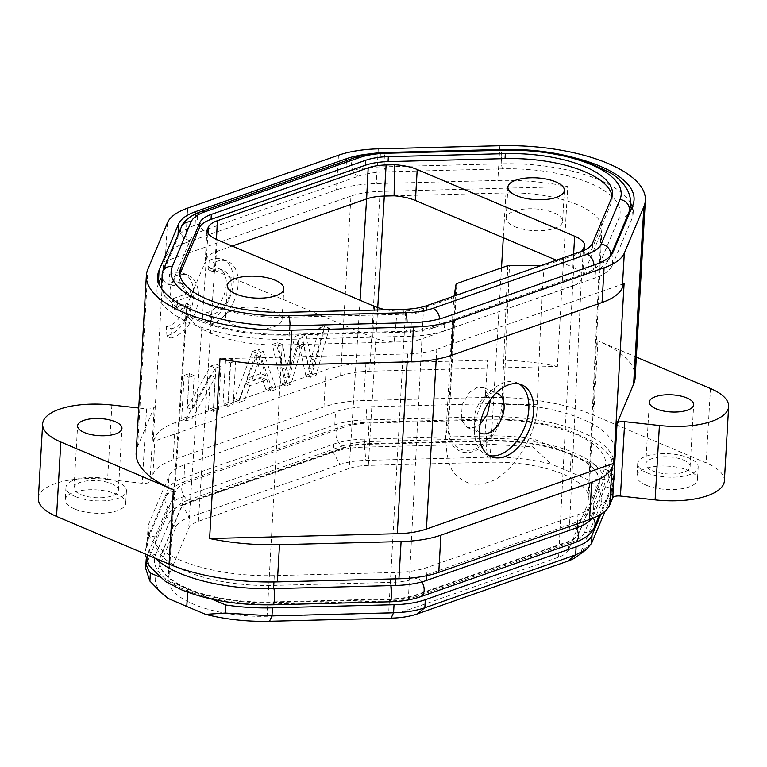 <?xml version="1.0" encoding="UTF-8"?>
<svg xmlns="http://www.w3.org/2000/svg" width="767" height="767" viewBox="0 0 767 767"><rect width="100%" height="100%" fill="white"/><g stroke="black" fill="none" stroke-linecap="round" stroke-linejoin="round"><path stroke-width="0.58" stroke-dasharray="3.83 2.88" d="M329.302 328.209L316.052 375.37L310.587 377.287L303.003 342.561L291 384.162L285.832 385.974L277.223 346.463L282.611 344.575L288.833 378.965L299.935 338.506L306.407 336.234L313.78 370.221L323.808 330.136L329.302 328.209L324.47 326.157L311.22 373.328L316.052 375.37M311.22 373.328L305.755 375.245L310.587 377.287M305.755 375.245L298.171 340.519L303.003 342.561M298.171 340.519L286.168 382.11L291 384.162M286.168 382.11L281 383.922L285.832 385.974M281 383.922L272.4 344.421L277.223 346.463M272.4 344.421L277.788 342.533L282.611 344.575M277.788 342.533L284.001 376.923L288.833 378.965M284.001 376.923L295.113 336.454L299.935 338.506M295.113 336.454L301.575 334.191L306.407 336.234M301.575 334.191L308.957 368.17L313.78 370.221M308.957 368.17L318.976 328.084L323.808 330.136M318.976 328.084L324.47 326.157M251.892 380.413L265.622 375.6L260.195 356.904L251.892 380.413L247.06 378.371L260.79 373.558L265.622 375.6M260.79 373.558L255.373 354.862L260.195 356.904M263.225 351.372L276.283 389.32L270.588 391.314L266.897 379.732L249.965 385.667L244.481 400.47L238.374 402.608L257.444 353.405L263.225 351.372L258.402 349.33L271.451 387.277L276.283 389.32M271.451 387.277L265.765 389.272L270.588 391.314M265.765 389.272L262.065 377.69L266.897 379.732M262.065 377.69L245.133 383.625L249.965 385.667M245.133 383.625L239.649 398.428L244.481 400.47M239.649 398.428L233.552 400.566L238.374 402.608M233.552 400.566L252.621 351.353L257.444 353.405M252.621 351.353L258.402 349.33M255.373 354.862L247.06 378.371M235.69 361.027L233.187 404.43L227.818 406.309L230.321 362.916L235.69 361.027L230.857 358.985L228.355 402.387L233.187 404.43M228.355 402.387L222.996 404.267L227.818 406.309M222.996 404.267L225.498 360.864L230.321 362.916M225.498 360.864L230.857 358.985M220.934 366.204L218.432 409.607L213.293 411.409L215.259 377.297L192.028 418.868L186.525 420.795L189.027 377.393L194.166 375.59L192.201 409.664L215.431 368.131L220.934 366.204L216.102 364.162L213.6 407.555L218.432 409.607M213.6 407.555L208.461 409.357L213.293 411.409M208.461 409.357L210.436 375.255L215.259 377.297M210.436 375.255L187.196 416.817L192.028 418.868M187.196 416.817L181.693 418.744L186.525 420.795M181.693 418.744L184.195 375.351L189.027 377.393M184.195 375.351L189.334 373.548L194.166 375.59M189.334 373.548L187.369 407.622L192.201 409.664M187.369 407.622L210.609 366.089L215.431 368.131M210.609 366.089L216.102 364.162M343.769 427.334L189.497 481.436A51.83 20 -176.7 0 0 175.566 491.522L156.775 536.133A98.953 38.187 -176.7 0 0 185.624 571.051A98.953 38.187 -176.7 0 0 273.081 585.413L390.067 582.412A51.83 20 -176.7 0 0 417.44 578.021L571.712 523.928A51.83 20 -176.7 0 0 585.643 513.832L604.434 469.231A98.953 38.187 -176.7 0 0 488.128 419.942L371.142 422.943A51.83 20 -176.7 0 0 343.769 427.334A10.096 6.836 70.7 0 0 339.886 427.104L185.614 481.206A10.096 6.836 70.7 0 1 189.497 481.436M599.458 482.031A92.893 35.848 3.3 0 1 598.318 486.834L578.788 533.199A45.771 17.66 3.3 0 1 566.487 542.116L415.695 594.991A45.771 17.66 3.3 0 1 391.515 598.874L269.926 601.99A92.893 35.848 3.3 0 1 187.819 588.5A92.893 35.848 3.3 0 1 159.603 560.533A92.893 35.848 3.3 0 1 160.744 555.72L180.274 509.355A45.771 17.66 3.3 0 1 192.575 500.448L343.376 447.564A45.771 17.66 3.3 0 1 367.546 443.69L489.135 440.574A92.893 35.848 3.3 0 1 599.458 482.031L599.42 482.654A92.893 35.848 3.3 0 0 572.364 455.176L570.034 454.189A92.893 35.848 3.3 0 0 489.097 441.188L367.518 444.314A45.771 17.66 3.3 0 0 343.338 448.187L192.536 501.062A45.771 17.66 3.3 0 0 180.235 509.978L160.706 556.343A92.893 35.848 3.3 0 0 159.574 561.147A92.893 35.848 3.3 0 0 186.63 588.625L188.96 589.612A92.893 35.848 3.3 0 0 269.898 602.613L391.477 599.487A45.771 17.66 3.3 0 0 415.656 595.614L566.458 542.729A45.771 17.66 3.3 0 0 578.749 533.822L598.279 487.457A92.893 35.848 3.3 0 0 599.42 482.654M203.974 230.34A51.83 20 -176.7 0 0 190.043 240.426L171.252 285.036A98.953 38.187 -176.7 0 0 200.101 319.954A98.953 38.187 -176.7 0 0 287.558 334.326L404.545 331.325A51.83 20 -176.7 0 0 431.917 326.934L586.189 272.831A51.83 20 -176.7 0 0 600.12 262.745L618.911 218.135A98.953 38.187 -176.7 0 0 502.606 168.845L385.619 171.846A51.83 20 -176.7 0 0 358.247 176.247L203.974 230.34A10.096 6.836 70.7 0 1 197.397 220.618A10.096 6.836 70.7 0 1 201.165 211.51M612.085 196.381A90.199 34.812 -176.7 0 1 612.171 198.874A90.199 34.812 -176.7 0 1 611.069 203.533L592.277 248.144A43.086 16.625 -176.7 0 1 580.696 256.533L426.433 310.625A43.086 16.625 -176.7 0 1 403.672 314.278L286.695 317.279A90.199 34.812 -176.7 0 1 206.965 304.183A90.199 34.812 -176.7 0 1 179.564 277.021A90.199 34.812 -176.7 0 1 179.938 274.557M75.166 496.508A30.297 11.687 -176.7 0 1 65.962 487.381A30.297 11.687 -176.7 0 1 84.715 477.736A30.297 11.687 -176.7 0 1 117.246 481.753A30.297 11.687 -176.7 0 1 126.45 490.87A30.297 11.687 -176.7 0 1 107.696 500.515A30.297 11.687 -176.7 0 1 75.166 496.508M111.637 483.718A22.214 8.571 -176.7 0 1 118.386 490.41A22.214 8.571 -176.7 0 1 104.638 497.486A22.214 8.571 -176.7 0 1 80.775 494.533A22.214 8.571 -176.7 0 1 74.035 487.85A22.214 8.571 -176.7 0 1 87.783 480.775A22.214 8.571 -176.7 0 1 111.637 483.718M74.447 508.904A30.297 11.687 -176.7 0 1 65.253 499.787A30.297 11.687 -176.7 0 1 84.006 490.132A30.297 11.687 -176.7 0 1 116.536 494.149A30.297 11.687 -176.7 0 1 125.73 503.267A30.297 11.687 -176.7 0 1 106.987 512.922A30.297 11.687 -176.7 0 1 74.447 508.904M646.888 472.769A30.297 11.687 -176.7 0 1 637.693 463.651A30.297 11.687 -176.7 0 1 656.447 454.006A30.297 11.687 -176.7 0 1 688.977 458.014A30.297 11.687 -176.7 0 1 698.171 467.141A30.297 11.687 -176.7 0 1 679.428 476.786A30.297 11.687 -176.7 0 1 646.888 472.769M683.359 459.979A22.214 8.571 -176.7 0 1 690.108 466.672A22.214 8.571 -176.7 0 1 676.36 473.747A22.214 8.571 -176.7 0 1 652.506 470.804A22.214 8.571 -176.7 0 1 645.756 464.112A22.214 8.571 -176.7 0 1 659.505 457.036A22.214 8.571 -176.7 0 1 683.359 459.979M646.178 485.175A30.297 11.687 -176.7 0 1 636.974 476.048A30.297 11.687 -176.7 0 1 655.727 466.403A30.297 11.687 -176.7 0 1 688.258 470.42A30.297 11.687 -176.7 0 1 697.462 479.538A30.297 11.687 -176.7 0 1 678.709 489.183A30.297 11.687 -176.7 0 1 646.178 485.175M206.908 230.551L205.211 262.046L206.774 258.345A33.662 12.991 -176.7 0 1 215.815 251.797L232.161 246.063M394.094 195.815L505.98 192.948A80.775 31.169 -176.7 0 1 601.913 228.882A80.775 31.169 -176.7 0 1 600.916 233.178L582.949 275.842A33.662 12.991 3.3 0 0 572.863 267.213L556.343 260.214M514.715 226.639A28.274 10.911 3.3 0 0 545.078 230.388A28.274 10.911 3.3 0 0 562.585 221.385A28.274 10.911 3.3 0 0 553.995 212.871A28.274 10.911 3.3 0 0 523.631 209.123A28.274 10.911 3.3 0 0 506.134 218.125A28.274 10.911 3.3 0 0 514.715 226.639M215.297 270.674L372.733 337.394A33.662 12.991 3.3 0 0 394.065 342.072L282.189 344.949A80.775 31.169 -176.7 0 1 210.791 333.223A80.775 31.169 -176.7 0 1 186.256 308.775A80.775 31.169 -176.7 0 1 187.244 304.71L205.211 262.046A33.662 12.991 3.3 0 0 215.297 270.674L217.09 239.678M234.165 325.016A28.274 10.911 3.3 0 0 264.529 328.765A28.274 10.911 3.3 0 0 282.035 319.762A28.274 10.911 3.3 0 0 273.445 311.249A28.274 10.911 3.3 0 0 243.081 307.5A28.274 10.911 3.3 0 0 225.584 316.503A28.274 10.911 3.3 0 0 234.165 325.016M581.242 251.48A33.949 13.106 -176.7 0 1 574.349 255.181L544.071 265.804L541.838 296.791L537.188 404.688C537.974 434.122 510.975 476.949 488.349 482.155C476.317 486.451 465.79 484.236 456.758 475.521C449.98 470.775 446.308 457.851 445.732 436.759L453.815 297.452L423.547 308.066A33.949 13.106 -176.7 0 1 405.618 310.942L397.124 311.162A33.662 12.991 -176.7 0 1 386.031 309.782M397.124 311.162L394.065 342.072L403.768 341.823L405.618 310.942M452.06 328.276L421.543 338.976A33.662 12.991 -176.7 0 1 403.768 341.823L388.668 613.13A36.222 13.979 3.3 0 0 407.795 610.062L558.597 557.187A36.222 13.979 3.3 0 0 568.328 550.14L587.858 503.775L600.916 233.178M454.045 296.081L453.815 297.452M544.071 265.804L540.534 265.756M584.828 245.335L582.949 275.842L581.386 279.543A33.662 12.991 -176.7 0 1 572.345 286.091L541.838 296.791M456.068 284.135L447.928 423.787C448.254 436.682 450.488 444.524 454.63 447.334C459.817 452.559 466.211 453.901 473.805 451.36C481.417 448.57 488.186 442.617 494.111 433.489C498.675 427.65 501.81 417.929 503.497 404.305L509.48 265.411M537.188 404.688L501.819 404.554C501.388 423.346 487.726 445.071 473.44 449.577C457.276 453.134 449.021 444.342 448.676 423.192L447.928 423.787L445.732 436.759M490.516 399.569L483.852 387.757L476.575 387.738L469.509 392.455L462.271 404.458L461.235 419.674L467.276 427.516L474.562 427.535L480.132 424.209M479.346 432.473A21.543 13.499 -67 0 1 474.159 420.939A21.543 13.499 -67 0 1 484.14 397.373A21.543 13.499 -67 0 1 490.295 393.557A21.543 13.499 -67 0 1 496.038 393.078M488.982 455.483A39.04 24.477 -67 0 1 486.479 454.658A39.04 24.477 -67 0 1 474.533 432.387A39.04 24.477 -67 0 1 492.635 389.674A39.04 24.477 -67 0 1 503.785 382.752A39.04 24.477 -67 0 1 516.939 382.762A39.04 24.477 -67 0 1 519.269 383.999M436.212 359.292L436.787 349.244A55.195 21.303 -176.7 0 1 407.632 353.923L219.985 358.735M436.787 349.244L624.108 283.56M369.886 153.879A64.083 24.726 -176.7 0 1 380.422 153.237L502.002 150.121A111.196 42.914 -176.7 0 1 576.583 158.328M185.691 242.823A75.396 29.098 3.3 0 0 165.423 257.491L163.62 261.777L153.256 441.571L340.577 375.888A55.195 21.303 -176.7 0 1 369.732 371.209L557.388 366.396L567.753 186.602A122.519 47.276 3.3 0 0 497.86 180.446L376.281 183.562A75.396 29.098 3.3 0 0 336.454 189.948L185.691 242.823L187.666 208.106M340.577 375.888L350.95 196.093A55.195 21.303 -176.7 0 1 380.096 191.414L567.753 186.602M350.95 196.093L163.62 261.777M178.04 234.894L177.906 237.665L160.648 278.642M158.74 283.176L158.376 284.039A111.071 42.866 3.3 0 0 157.005 289.945A111.071 42.866 3.3 0 0 288.919 339.359L410.508 336.243A63.949 24.678 3.3 0 0 444.285 330.826L595.058 277.951A63.949 24.678 3.3 0 0 612.239 265.497L613.159 251.873M630.771 203.418A111.071 42.866 3.3 0 0 599.42 179.938A111.071 42.866 3.3 0 0 501.244 163.812L379.655 166.928A63.949 24.678 3.3 0 0 345.888 172.345L195.106 225.22A63.949 24.678 3.3 0 0 177.925 237.674M612.248 265.507L631.787 219.132A111.071 42.866 3.3 0 0 633.139 213.542A111.071 42.866 3.3 0 0 632.2 206.697M724.364 480.947A59.912 23.115 3.3 0 0 706.167 462.904L593.639 415.225A122.519 47.276 3.3 0 0 485.348 397.44L487.496 360.241L365.907 363.357A75.396 29.098 3.3 0 0 326.09 369.742L175.317 422.617L173.169 459.817A75.396 29.098 3.3 0 0 152.911 474.495L149.968 481.484A6.73 2.598 -176.7 0 1 142.269 483.268L107.601 479.423A59.912 23.115 3.3 0 0 38.35 498.377M485.348 397.44L363.769 400.556A75.396 29.098 3.3 0 0 323.942 406.941L173.169 459.817M137.667 446.471L154.253 407.085A6.73 2.598 -176.7 0 1 146.555 408.869L138.731 408.006M136.152 452.808A122.519 47.276 -176.7 0 1 137.648 446.471L147.878 269.15M635.143 377.719A122.519 47.276 -176.7 0 0 597.924 340.826L636.332 357.096M153.256 441.571L155.059 437.295A75.396 29.098 -176.7 0 1 175.317 422.617M487.496 360.241A122.519 47.276 -176.7 0 1 557.388 366.396M274.298 575.605A106.364 41.044 -176.7 0 1 147.993 528.137A106.364 41.044 -176.7 0 1 149.297 522.634L168.826 476.269A59.241 22.857 -176.7 0 1 184.742 464.735L335.534 411.86A59.241 22.857 -176.7 0 1 366.827 406.836L488.406 403.72A106.364 41.044 -176.7 0 1 582.421 419.156A106.364 41.044 -176.7 0 1 614.722 451.188A106.364 41.044 -176.7 0 1 613.418 456.691L593.888 503.056A59.241 22.857 -176.7 0 1 577.973 514.59L427.171 567.465A59.241 22.857 -176.7 0 1 395.887 572.479L274.298 575.605L273.934 581.952M155.423 558.318A106.364 41.044 -176.7 0 1 147.235 541.157A106.364 41.044 -176.7 0 1 148.539 535.654L168.069 489.288A59.241 22.857 -176.7 0 1 183.984 477.755L334.786 424.88A59.241 22.857 -176.7 0 1 366.07 419.856L487.659 416.74A106.364 41.044 -176.7 0 1 581.664 432.176A106.364 41.044 -176.7 0 1 613.974 464.208A106.364 41.044 -176.7 0 1 612.67 469.711L593.14 516.076A59.241 22.857 -176.7 0 1 591.52 518.78M146.209 559.45A106.364 41.044 -176.7 0 1 147.437 554.867L166.966 508.502A59.241 22.857 -176.7 0 1 182.882 496.978L333.674 444.093A59.241 22.857 -176.7 0 1 364.967 439.079L486.546 435.953A106.364 41.044 -176.7 0 1 533.142 438.791L532.682 446.854L551.358 464.169A96.258 37.152 3.3 0 0 487.457 457.237L365.878 460.363A49.136 18.964 3.3 0 0 339.925 464.524L189.123 517.399A49.136 18.964 3.3 0 0 175.921 526.967L156.391 573.332A96.258 37.152 3.3 0 0 163.131 594.339M145.672 568.433L146.967 562.93L166.497 516.565C168.567 511.934 173.869 508.09 182.412 505.031L333.214 452.156C341.919 449.165 352.35 447.487 364.498 447.132L486.086 444.016L532.682 446.854M158.846 576.669L186.63 588.625M570.034 454.189L533.142 438.791M188.96 589.612L211.826 599.152M576.717 556.669A49.136 18.964 3.3 0 0 581.07 551.55L600.599 505.185A96.258 37.152 3.3 0 0 588.74 480.008L608.164 478.838L608.634 470.785A106.364 41.044 -176.7 0 1 612.862 483.421A106.364 41.044 -176.7 0 1 611.558 488.934L600.925 514.187M608.634 470.785L572.364 455.176M608.164 478.838L612.392 491.484L611.098 496.987L605.201 510.975M588.74 480.008L570.207 472.031L571.204 454.678M570.207 472.031L551.358 464.169M187.608 592.201L187.79 589.123M377.738 307.605L368.323 465.387L489.902 462.261A83.344 32.166 -176.7 0 1 588.883 499.346A83.344 32.166 -176.7 0 1 587.858 503.775M368.323 465.387A36.222 13.979 3.3 0 0 349.196 468.455L198.394 521.33A36.222 13.979 3.3 0 0 188.663 528.386L207.982 233.235M388.668 613.13L267.089 616.256A83.344 32.166 -176.7 0 1 193.418 604.156A83.344 32.166 -176.7 0 1 168.117 578.941A83.344 32.166 -176.7 0 1 169.133 574.742L188.663 528.386M210.417 324.153L210.963 314.767A23.556 14.765 113 0 0 229.784 294.212A23.556 14.765 113 0 0 223.945 270.751A23.556 14.765 113 0 0 213.437 271.901L213.974 262.525A33.662 21.093 -67 0 1 227.885 261.451A33.662 21.093 -67 0 1 236.437 294.212A33.662 21.093 -67 0 1 210.417 324.153L205.594 322.102L206.131 312.725L210.963 314.767M206.131 312.725A23.556 14.765 113 0 0 224.952 292.169A23.556 14.765 113 0 0 219.113 268.699A23.556 14.765 113 0 0 208.605 269.859L213.437 271.901M208.605 269.859L209.142 260.483L213.974 262.525M209.142 260.483A33.662 21.093 -67 0 1 223.053 259.409A33.662 21.093 -67 0 1 231.605 292.169A33.662 21.093 -67 0 1 205.594 322.102M190.782 305.563L177.129 310.357L177.685 300.722L191.338 295.937A23.556 14.765 113 0 0 184.291 284.653A23.556 14.765 113 0 0 173.783 285.813L174.32 276.427A33.662 21.093 -67 0 1 188.231 275.353A33.662 21.093 -67 0 1 196.783 308.123A33.662 21.093 -67 0 1 170.773 338.055L171.309 328.679A23.556 14.765 113 0 0 190.782 305.563L185.95 303.521L172.297 308.305L177.129 310.357M172.297 308.305L172.853 298.67L177.685 300.722M172.853 298.67L186.506 293.886L191.338 295.937M186.506 293.886A23.556 14.765 113 0 0 179.468 282.601A23.556 14.765 113 0 0 168.951 283.761L173.783 285.813M168.951 283.761L169.497 274.385L174.32 276.427M169.497 274.385A33.662 21.093 -67 0 1 183.409 273.311A33.662 21.093 -67 0 1 191.961 306.071A33.662 21.093 -67 0 1 165.94 336.013L170.773 338.055M165.94 336.013L166.477 326.627L171.309 328.679M166.477 326.627A23.556 14.765 113 0 0 185.95 303.521M299.072 345.198L303.905 347.24M296.608 346.061L301.431 348.103M282.524 368.189L287.357 370.24M288.037 360.461L292.869 362.513M311.172 358.688L316.004 360.739M257.079 362.379L261.911 364.421M342.696 445.934A51.83 20 -176.7 0 1 370.068 441.543A10.096 1.965 88.5 0 1 368.697 428.322A10.096 1.965 88.5 0 1 370.346 422.147C358.793 422.454 348.64 424.103 339.886 427.104A10.096 6.836 70.7 0 0 336.119 436.212A10.096 6.836 70.7 0 0 342.696 445.934L188.423 500.036A10.096 6.836 70.7 0 1 181.846 490.314A10.096 6.836 70.7 0 1 185.614 481.206L182.977 482.203C173.38 486.46 167.628 491.359 165.73 496.901A10.096 9.233 22.8 0 1 175.566 491.522M370.068 441.543L487.055 438.542A10.096 1.965 88.5 0 1 485.674 425.321A10.096 1.965 88.5 0 1 487.333 419.146L370.346 422.147A10.096 1.965 88.5 0 1 371.142 422.943M487.055 438.542A98.953 38.187 -176.7 0 1 603.361 487.831A10.096 9.233 -157.2 0 0 613.197 482.443C619.889 464.946 607.761 450.239 594.396 442.291L570.638 431.083C545.586 422.55 517.821 418.571 487.333 419.146A10.096 1.965 88.5 0 1 488.128 419.942M599.458 515.069L613.197 482.443A10.096 9.233 -157.2 0 0 613.849 479.634A10.096 9.233 -157.2 0 0 604.434 469.231M593.169 518.128A10.096 9.233 -157.2 0 0 585.643 513.832M603.361 487.831L584.569 532.432A10.096 9.233 -157.2 0 0 594.406 527.054M576.18 527.974A10.096 6.836 -109.3 0 0 571.712 523.928M584.569 532.432A51.83 20 -176.7 0 1 570.638 542.528A10.096 6.836 -109.3 0 0 574.521 542.758M421.812 581.913A10.096 6.836 -109.3 0 0 417.44 578.021M570.638 542.528L416.366 596.621A10.096 6.836 -109.3 0 0 420.249 596.851M390.949 585.614A10.096 1.965 -91.5 0 0 390.067 582.412M416.366 596.621A51.83 20 -176.7 0 1 388.994 601.012A10.096 1.965 -91.5 0 0 389.789 601.807M273.963 588.615A10.096 1.965 -91.5 0 0 273.081 585.413M388.994 601.012L272.017 604.013A98.953 38.187 -176.7 0 1 184.55 589.65A98.953 38.187 -176.7 0 1 155.711 554.733A10.096 9.233 22.8 0 1 146.286 544.33A10.096 9.233 22.8 0 1 146.938 541.512A10.096 9.233 22.8 0 1 156.775 536.133M155.711 554.733L174.493 510.122A10.096 9.233 22.8 0 1 165.078 499.72A10.096 9.233 22.8 0 1 165.73 496.901L146.938 541.512L145.03 553.918M174.493 510.122A51.83 20 -176.7 0 1 188.423 500.036M358.247 176.247A10.096 6.836 70.7 0 1 351.67 166.525A10.096 6.836 70.7 0 1 355.437 157.417M385.619 171.846A10.096 1.965 88.5 0 1 384.248 158.625A10.096 1.965 88.5 0 1 385.897 152.46M502.606 168.845A10.096 1.965 88.5 0 1 501.225 155.624A10.096 1.965 88.5 0 1 502.884 149.46M618.911 218.135A10.096 9.233 -157.2 0 0 628.748 212.756M611.347 198.576L611.069 203.533M592.565 243.187L592.277 248.144M600.12 262.745A10.096 9.233 -157.2 0 0 609.957 257.367A10.096 9.233 -157.2 0 0 610.407 255.967M586.189 272.831A10.096 6.836 -109.3 0 0 590.072 273.062A10.096 6.836 -109.3 0 0 593.974 266.6A10.096 6.836 -109.3 0 0 593.965 265.046M580.983 251.576L580.696 256.533M431.917 326.934A10.096 6.836 -109.3 0 0 435.8 327.154A10.096 6.836 -109.3 0 0 439.702 320.702A10.096 6.836 -109.3 0 0 439.673 318.909M426.711 305.669L426.433 310.625M404.545 331.325A10.096 1.965 -91.5 0 0 405.34 332.111A10.096 1.965 -91.5 0 0 406.989 325.946A10.096 1.965 -91.5 0 0 407.066 322.763M403.96 309.322L403.672 314.278M287.558 334.326A10.096 1.965 -91.5 0 0 288.354 335.112A10.096 1.965 -91.5 0 0 290.012 328.947A10.096 1.965 -91.5 0 0 290.079 325.764M286.983 312.322L286.695 317.279M171.252 285.036A10.096 9.233 22.8 0 1 161.837 274.634A10.096 9.233 22.8 0 1 162.489 271.815M190.043 240.426A10.096 9.233 22.8 0 1 180.629 230.023A10.096 9.233 22.8 0 1 181.28 227.214M198.394 521.33L216.447 239.4M423.547 308.066L407.795 610.062M558.597 557.187L574.349 255.181M568.328 550.14L581.386 279.543L583.466 248.575M572.863 267.213L573.62 254.155M372.733 337.394L374.526 306.388M448.676 423.192L456.816 283.522M507.812 265.641L501.819 404.554M167.417 222.785L165.423 257.491M499.863 145.72L497.86 180.446M378.284 148.846L376.281 183.562M158.453 282.333L158.376 284.039M195.69 213.753L195.106 225.22M346.483 160.552L345.888 172.345M380.422 153.237L379.655 166.928M502.002 150.121L501.244 163.812M632.708 205.508L631.787 219.132M595.94 264.347L595.058 277.951M445.157 317.222L444.285 330.826M411.313 322.648L410.508 336.243M289.734 325.774L288.919 339.359M338.458 155.231L336.454 189.948M326.09 369.742L323.942 406.941M363.769 400.556L365.907 363.357M146.555 408.869L142.269 483.268M111.886 405.024L107.601 479.423M710.453 388.505L706.167 462.904M597.924 340.826L593.639 415.225M155.059 437.295L152.911 474.495M149.968 481.484L154.253 407.085M334.786 424.88L335.534 411.86M184.742 464.735L183.984 477.755M366.07 419.856L366.827 406.836M487.659 416.74L488.406 403.72M593.14 516.076L593.888 503.056M612.67 469.711L613.418 456.691M577.446 523.746L577.973 514.59M426.701 575.691L427.171 567.465M395.523 578.855L395.887 572.479M148.539 535.654L149.297 522.634M168.069 489.288L168.826 476.269M486.546 435.953L486.086 444.016L487.457 457.237M364.967 439.079L364.498 447.132L365.878 460.363M333.674 444.093L333.214 452.156L339.925 464.524M182.882 496.978L182.412 505.031L189.123 517.399M166.966 508.502L166.497 516.565L175.921 526.967M147.437 554.867L146.967 562.93L156.391 573.332M611.558 488.934L611.098 496.987L600.599 505.185M591.568 543.352L581.07 551.55M360.068 300.261L349.196 468.455M505.98 192.948L503.305 237.741M501.503 267.846L489.902 462.261M169.133 574.742L187.244 304.71M282.189 344.949L267.089 616.256M407.632 353.923L407.172 361.88M380.096 191.414L369.732 371.209M598.318 486.834L598.279 487.457M489.097 441.188L489.135 440.574M578.749 533.822L578.788 533.199M566.487 542.116L566.458 542.729M415.656 595.614L415.695 594.991M391.515 598.874L391.477 599.487M269.898 602.613L269.926 601.99M160.744 555.72L160.706 556.343M180.235 509.978L180.274 509.355M192.575 500.448L192.536 501.062M343.338 448.187L343.376 447.564M367.546 443.69L367.518 444.314M272.017 604.013A10.096 1.965 -91.5 0 0 272.803 604.808M612.459 193.907L612.171 198.874M610.666 255.689L609.957 257.367C608.058 262.908 602.306 267.808 592.709 272.064L435.8 327.154C427.046 330.155 416.893 331.814 405.34 332.111L288.354 335.112C253.676 335.697 223.12 330.644 196.697 319.954L181.041 311.814L164.828 296.292L161.319 288.239M65.962 487.381L65.253 499.787M637.693 463.651L636.974 476.048M507.917 187.129L506.134 218.125M227.368 285.506L225.584 316.503M483.852 387.757L497.553 393.557M516.939 382.762L521.771 384.813M633.139 213.542L634.06 199.909M157.005 289.945L157.657 276.302M147.235 541.157L147.993 528.137M612.402 491.484L612.862 483.421M160.361 591.731L159.757 591.165M601.913 228.882L588.883 499.346M645.756 464.112L649.333 402.119M74.035 487.85L77.601 425.848M159.603 560.533L159.574 561.147M118.386 490.41L121.963 428.408M690.108 466.672L693.684 404.679M186.256 308.775L168.117 578.941M613.974 464.208L614.722 451.188M474.159 420.939L474.533 432.387M484.14 397.373L492.635 389.674M486.479 454.658L491.302 456.71M467.276 427.516L480.746 433.23M283.819 288.766L282.035 319.762M564.368 190.389L562.585 221.385M698.171 467.141L697.462 479.538M126.45 490.87L125.73 503.267M179.852 272.064L179.564 277.021M219.113 268.699L223.945 270.751M223.053 259.409L227.885 261.451M179.468 282.601L184.291 284.653M183.409 273.311L188.231 275.353"/><path stroke-width="1.15" d="M365.6 160.303A43.086 16.625 -176.7 0 1 388.351 156.65L505.328 153.649A90.199 34.812 -176.7 0 1 612.459 193.907A90.199 34.812 -176.7 0 1 611.347 198.576L592.565 243.187A43.086 16.625 -176.7 0 1 580.983 251.576L426.711 305.669A43.086 16.625 -176.7 0 1 403.96 309.322L286.983 312.322A90.199 34.812 -176.7 0 1 207.253 299.226A90.199 34.812 -176.7 0 1 179.852 272.064A90.199 34.812 -176.7 0 1 180.954 267.395L199.746 222.785A43.086 16.625 -176.7 0 1 211.328 214.396L365.6 160.303L365.313 165.26L211.04 219.362A43.086 16.625 -176.7 0 0 199.468 227.751L180.676 272.352A90.199 34.812 -176.7 0 0 179.938 274.557M365.313 165.26A43.086 16.625 -176.7 0 1 388.064 161.616L505.041 158.616A90.199 34.812 -176.7 0 1 612.085 196.381M386.031 309.782A33.662 12.991 -176.7 0 1 374.526 306.388L217.09 239.678A33.662 12.991 -176.7 0 1 206.908 230.551L208.269 227.32A33.949 13.106 -176.7 0 1 217.397 220.704L368.189 167.829A33.949 13.106 -176.7 0 1 386.127 164.953L394.612 164.732L394.094 195.815L384.392 196.064A33.662 12.991 3.3 0 0 366.616 198.921L360.068 300.261M232.161 246.063L366.616 198.921L368.189 167.829M556.343 260.214L415.426 200.503A33.662 12.991 3.3 0 0 394.094 195.815M540.534 265.756L507.812 265.641L456.816 283.522L456.068 284.135L454.045 296.081M394.612 164.732A33.662 12.991 -176.7 0 1 417.21 169.497L574.656 236.217A33.662 12.991 -176.7 0 1 584.828 245.335L583.466 248.575A33.949 13.106 -176.7 0 1 581.242 251.48M235.958 294.02A28.274 10.911 -176.7 0 1 227.368 285.506A28.274 10.911 -176.7 0 1 244.865 276.503A28.274 10.911 -176.7 0 1 275.228 280.252A28.274 10.911 -176.7 0 1 283.819 288.766A28.274 10.911 -176.7 0 1 266.322 297.769A28.274 10.911 -176.7 0 1 235.958 294.02M516.507 195.643A28.274 10.911 -176.7 0 1 507.917 187.129A28.274 10.911 -176.7 0 1 525.424 178.126A28.274 10.911 -176.7 0 1 555.787 181.875A28.274 10.911 -176.7 0 1 564.368 190.389A28.274 10.911 -176.7 0 1 546.871 199.391A28.274 10.911 -176.7 0 1 516.507 195.643M480.132 424.209L487.438 414.333L490.516 399.569M496.038 393.078A21.543 13.499 -67 0 1 497.553 393.557A21.543 13.499 -67 0 1 503.325 413.403A21.543 13.499 -67 0 1 488.013 433.23A21.543 13.499 -67 0 1 480.746 433.23A21.543 13.499 -67 0 1 479.346 432.473M508.607 384.804A39.04 24.477 -67 0 1 521.771 384.813A39.04 24.477 -67 0 1 532.221 420.776A39.04 24.477 -67 0 1 504.465 456.72A39.04 24.477 -67 0 1 491.302 456.71A39.04 24.477 -67 0 1 480.851 420.738A39.04 24.477 -67 0 1 508.607 384.804M519.269 383.999A39.04 24.477 -67 0 1 526.871 420.728A39.04 24.477 -67 0 1 499.633 454.678A39.04 24.477 -67 0 1 488.982 455.483M407.172 361.88L397.268 533.717L209.612 538.53L219.985 358.735A122.519 47.276 3.3 0 0 289.868 364.891L411.457 361.765A75.396 29.098 3.3 0 0 451.274 355.38L602.047 302.514A75.396 29.098 3.3 0 0 622.305 287.836L624.108 283.56L613.744 463.354L611.941 467.63L609.803 504.83L612.747 497.831A6.73 2.598 -176.7 0 1 620.445 496.057L655.114 499.892A59.912 23.115 3.3 0 0 724.364 480.947L728.65 406.548A59.912 23.115 3.3 0 0 710.453 388.505L636.332 357.096M291.872 330.165L413.461 327.049A75.396 29.098 3.3 0 0 453.278 320.664L604.08 267.779A75.396 29.098 3.3 0 0 624.319 253.1L643.858 206.745A122.519 47.276 3.3 0 0 645.363 200.398A122.519 47.276 3.3 0 0 608.154 163.505A122.519 47.276 3.3 0 0 499.863 145.72L378.284 148.846A75.396 29.098 3.3 0 0 338.458 155.231L187.666 208.106A75.396 29.098 3.3 0 0 167.417 222.785L147.887 269.15A122.519 47.276 3.3 0 0 146.372 275.487A122.519 47.276 3.3 0 0 291.872 330.165L289.868 364.891M576.583 158.328A111.196 42.914 -176.7 0 1 600.293 166.266A111.196 42.914 -176.7 0 1 634.06 199.909A111.196 42.914 -176.7 0 1 632.708 205.508L613.169 251.873A64.083 24.726 -176.7 0 1 595.94 264.347L445.157 317.222A64.083 24.726 -176.7 0 1 411.313 322.648L289.734 325.774A111.196 42.914 -176.7 0 1 157.657 276.302A111.196 42.914 -176.7 0 1 159.028 270.387L178.567 224.012A64.083 24.726 -176.7 0 1 195.796 211.539L346.579 158.673A64.083 24.726 -176.7 0 1 369.886 153.879M160.648 278.642L158.74 283.176M632.2 206.697A111.071 42.866 3.3 0 0 630.771 203.418M138.731 408.006L111.886 405.024A59.912 23.115 3.3 0 0 42.636 423.978A59.912 23.115 3.3 0 0 60.833 442.022L56.547 516.421L169.076 564.1A122.519 47.276 3.3 0 0 277.357 581.885L398.945 578.769A75.396 29.098 3.3 0 0 438.762 572.374L589.545 519.508A75.396 29.098 3.3 0 0 609.803 504.83M42.636 423.978L38.35 498.377A59.912 23.115 3.3 0 0 56.547 516.421M277.357 581.885L279.504 544.685L401.093 541.569A75.396 29.098 3.3 0 0 440.91 535.174L591.683 482.309A75.396 29.098 3.3 0 0 611.941 467.63M645.363 200.398L635.143 377.719A122.519 47.276 -176.7 0 1 633.638 384.056L617.032 423.432A6.73 2.598 -176.7 0 1 624.731 421.658L659.399 425.493A59.912 23.115 3.3 0 0 728.65 406.548M115.213 421.716A22.214 8.571 3.3 0 0 91.359 418.772A22.214 8.571 3.3 0 0 77.601 425.848A22.214 8.571 3.3 0 0 84.351 432.54A22.214 8.571 3.3 0 0 108.205 435.483A22.214 8.571 3.3 0 0 121.963 428.408A22.214 8.571 3.3 0 0 115.213 421.716M60.833 442.022L173.361 489.701A122.519 47.276 -176.7 0 1 136.152 452.808L146.372 275.487M279.504 544.685A122.519 47.276 -176.7 0 1 209.612 538.53M613.744 463.354L426.423 529.038L436.212 359.292M397.268 533.717A55.195 21.303 3.3 0 0 426.423 529.038M591.52 518.78A59.241 22.857 -176.7 0 1 577.225 527.61L426.423 580.485A59.241 22.857 -176.7 0 1 395.139 585.499L273.551 588.625A106.364 41.044 -176.7 0 1 155.423 558.318M160.361 591.731L163.131 594.339A96.258 37.152 3.3 0 0 168.251 598.509L159.757 591.165L149.901 581.079L145.672 568.433L146.133 560.37A106.364 41.044 -176.7 0 1 146.209 559.45M149.901 581.079L150.361 573.016A106.364 41.044 -176.7 0 1 146.133 560.37M150.361 573.016L158.846 576.669M211.826 599.152L225.843 605.01L225.383 613.063L205.633 614.348A96.258 37.152 3.3 0 0 269.533 621.28L391.112 618.154A49.136 18.964 3.3 0 0 417.066 613.993L567.868 561.118A49.136 18.964 3.3 0 0 576.717 556.669L586.314 549.517M600.925 514.187L592.028 535.289A59.241 22.857 -176.7 0 1 576.113 546.823L425.311 599.708A59.241 22.857 -176.7 0 1 394.027 604.722L272.438 607.838A106.364 41.044 -176.7 0 1 225.843 605.01M605.201 510.975L591.568 543.352L586.295 549.517L575.653 554.886L424.851 607.761C416.145 610.753 405.714 612.43 393.567 612.785L271.978 615.901L225.383 613.063M168.251 598.509L186.784 606.486L187.608 592.201M186.784 606.486L205.633 614.348M686.935 397.987A22.214 8.571 3.3 0 0 663.081 395.043A22.214 8.571 3.3 0 0 649.333 402.119A22.214 8.571 3.3 0 0 656.073 408.811A22.214 8.571 3.3 0 0 679.936 411.754A22.214 8.571 3.3 0 0 693.684 404.679A22.214 8.571 3.3 0 0 686.935 397.987M599.458 515.069L594.406 527.054A10.096 9.233 -157.2 0 0 595.058 524.244A10.096 9.233 -157.2 0 0 593.169 518.128M594.406 527.054C592.508 532.595 586.755 537.504 577.158 541.761L574.521 542.758A10.096 6.836 -109.3 0 0 578.423 536.296A10.096 6.836 -109.3 0 0 576.18 527.974M574.521 542.758L420.249 596.851A10.096 6.836 -109.3 0 0 424.151 590.389A10.096 6.836 -109.3 0 0 421.812 581.913M420.249 596.851C411.495 599.852 401.342 601.51 389.789 601.807A10.096 1.965 -91.5 0 0 391.438 595.643A10.096 1.965 -91.5 0 0 390.949 585.614M145.03 553.918L149.277 565.988L165.49 581.511L181.146 589.65C207.579 600.34 238.125 605.393 272.803 604.808A10.096 1.965 -91.5 0 0 274.461 598.644A10.096 1.965 -91.5 0 0 273.963 588.615M211.328 214.396L211.04 219.362M359.32 157.647L205.048 211.74A51.83 20 -176.7 0 0 191.117 221.826L172.326 266.437A98.953 38.187 -176.7 0 0 201.175 301.354A98.953 38.187 -176.7 0 0 288.632 315.726L405.618 312.725A51.83 20 -176.7 0 0 432.991 308.334L587.263 254.232A51.83 20 -176.7 0 0 601.194 244.146L619.985 199.535A98.953 38.187 -176.7 0 0 503.679 150.246L386.693 153.247A51.83 20 -176.7 0 0 359.32 157.647A10.096 6.836 70.7 0 0 355.437 157.417L201.165 211.51A10.096 6.836 70.7 0 1 205.048 211.74M355.437 157.417C364.191 154.416 374.344 152.758 385.897 152.46A10.096 1.965 88.5 0 1 386.693 153.247M388.351 156.65L388.064 161.616M385.897 152.46L502.884 149.46A10.096 1.965 88.5 0 1 503.679 150.246M505.328 153.649L505.041 158.616M502.884 149.46C533.372 148.875 561.137 152.854 586.189 161.386L609.947 172.594C623.312 180.552 635.44 195.249 628.748 212.756A10.096 9.233 -157.2 0 0 629.4 209.937A10.096 9.233 -157.2 0 0 619.985 199.535M610.407 255.967A10.096 9.233 -157.2 0 0 610.609 254.548A10.096 9.233 -157.2 0 0 601.194 244.146M593.965 265.046A10.096 6.836 -109.3 0 0 587.263 254.232M439.673 318.909A10.096 6.836 -109.3 0 0 432.991 308.334M407.066 322.763A10.096 1.965 -91.5 0 0 405.618 312.725M290.079 325.764A10.096 1.965 -91.5 0 0 288.632 315.726M161.319 288.239L162.489 271.815A10.096 9.233 22.8 0 1 172.326 266.437M162.489 271.815L181.28 227.214A10.096 9.233 22.8 0 1 191.117 221.826M180.954 267.395L180.676 272.352M199.746 222.785L199.468 227.751M216.447 239.4L217.397 220.704M386.127 164.953L377.738 307.605M207.982 233.235L208.269 227.32M415.426 200.503L417.21 169.497M573.62 254.155L574.656 236.217M411.457 361.765L413.461 327.049M604.08 267.779L602.047 302.514M624.319 253.1L622.305 287.836M453.278 320.664L451.274 355.38M159.028 270.387L158.453 282.333M178.04 234.894L178.567 224.012M195.796 211.539L195.69 213.753M346.579 158.673L346.483 160.552M440.91 535.174L438.762 572.374M398.945 578.769L401.093 541.569M591.683 482.309L589.545 519.508M624.731 421.658L620.445 496.057M659.399 425.493L655.114 499.892M612.747 497.831L617.032 423.432M173.361 489.701L169.076 564.1M577.225 527.61L577.446 523.746M426.423 580.485L426.701 575.691M395.139 585.499L395.523 578.855M273.551 588.625L273.934 581.952M272.438 607.838L271.978 615.901L269.533 621.28M394.027 604.722L393.567 612.785L391.112 618.154M425.311 599.708L424.851 607.761L417.066 613.993M576.113 546.823L575.653 554.886L567.868 561.118M592.028 535.289L591.568 543.352M503.305 237.741L501.503 267.846M643.868 206.745L633.638 384.056M181.28 227.214C183.179 221.663 188.931 216.764 198.528 212.507L201.165 211.51M628.748 212.756L610.666 255.689M389.789 601.807L272.803 604.808"/></g></svg>

